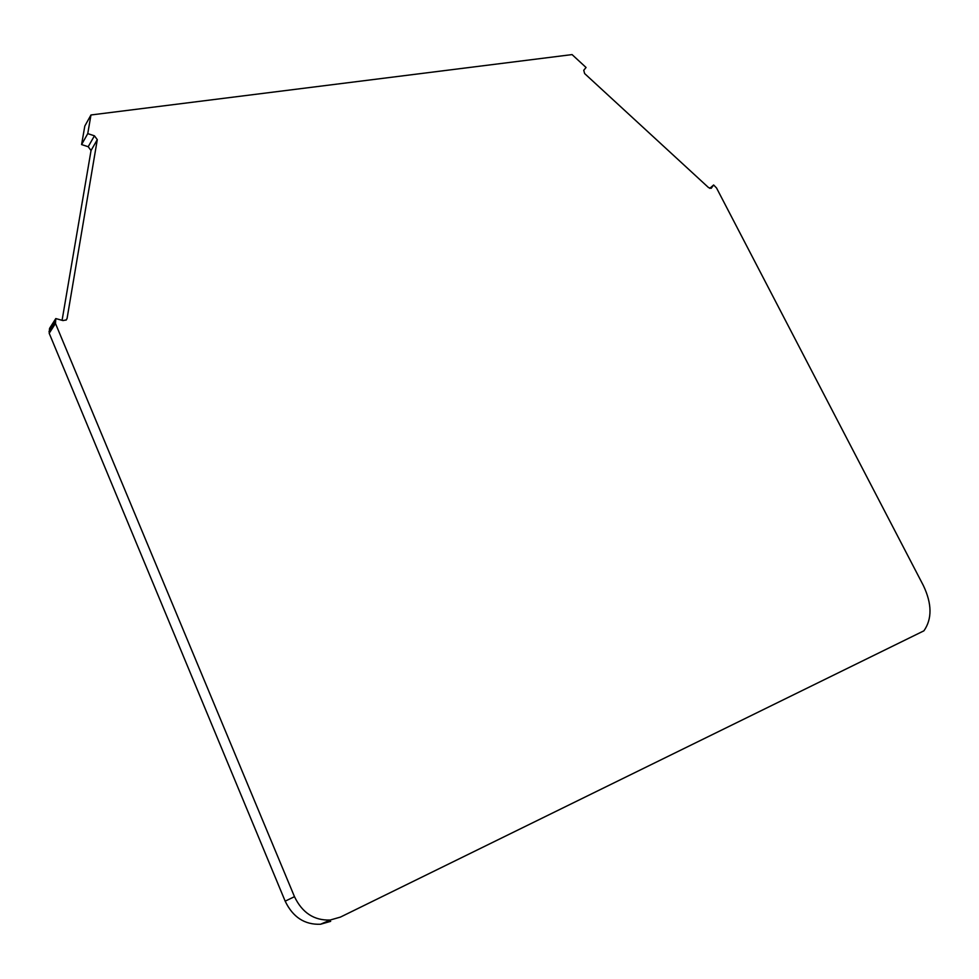 <?xml version="1.0" encoding="UTF-8"?>
<svg xmlns="http://www.w3.org/2000/svg" width="979" height="979" viewBox="0 0 979 979"><rect width="100%" height="100%" fill="white"/><g stroke="black" fill="none" stroke-linecap="round" stroke-linejoin="round"><path stroke-width="1.47" d="M583.741 70.28L584.622 73.56L708.588 187.625L711.231 188.311L713.63 184.97L716.53 187.968L923.332 585.466C932.02 603.749 932.216 618.875 923.919 630.819L340.398 917.103L330.168 920.027C314.149 920.627 302.254 912.832 294.483 896.678L55.473 323.462L55.803 318.567L62.974 320.574L66.327 319.9L67.074 318.469L97.288 139.642L91.047 150.509L88.208 146.728L81.587 144.574L84.818 126.022L90.974 114.971L572.066 54.591L586.066 67.49L583.741 70.28M330.682 921.337L320.525 924.249C304.628 924.861 292.843 917.164 285.17 901.169L49.195 333.276L49.55 328.418L55.803 318.567M62.081 320.317L91.047 150.509M81.587 144.574L87.755 133.621L90.974 114.971M88.208 146.728L94.425 135.812L87.755 133.621M94.425 135.812L97.288 139.642M709.763 188.36L713.63 184.97M65.972 320.182L67.074 318.469M48.987 331.6L55.252 321.773M49.195 333.276L55.473 323.462M285.17 901.169L294.483 896.678M330.168 920.027L320.525 924.249"/></g></svg>
